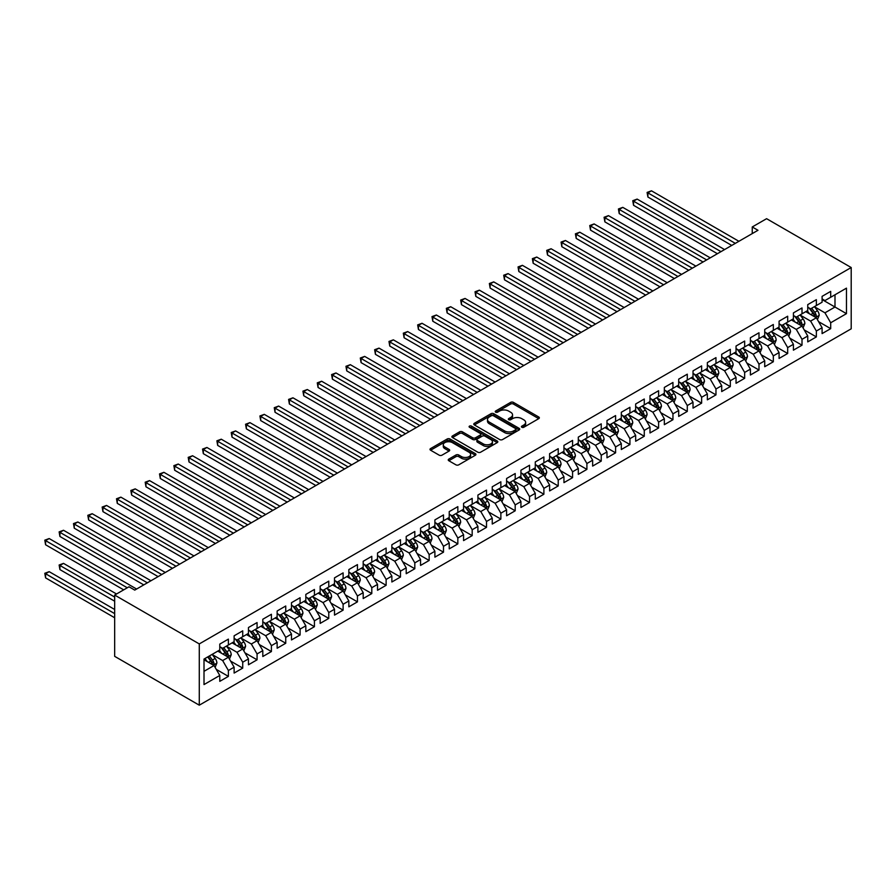 <?xml version="1.0" encoding="UTF-8"?>
<svg xmlns="http://www.w3.org/2000/svg" width="896" height="896" viewBox="0 0 896 896"><rect width="100%" height="100%" fill="white"/><g stroke="black" fill="none" stroke-linecap="round" stroke-linejoin="round"><path stroke-width="1.34" d="M521.842 427.269A1.389 0.806 0 0 0 523.813 427.269L538.765 418.634A1.994 1.154 0 0 0 539.347 417.827A1.994 1.154 0 0 0 538.765 417.01L513.43 402.382A1.994 1.154 0 0 0 510.608 402.382L495.656 411.018A1.389 0.806 0 0 0 495.242 411.589A1.389 0.806 0 0 0 495.656 412.16A1.389 0.806 0 0 0 497.627 412.16L499.565 411.04A6.373 3.674 0 0 1 508.57 411.04L510.686 412.261A6.373 3.674 0 0 1 512.546 414.859A6.373 3.674 0 0 1 510.686 417.458L508.749 418.578A1.389 0.806 0 0 0 508.334 419.149A1.389 0.806 0 0 0 508.749 419.709A1.389 0.806 0 0 0 510.72 419.709L512.658 418.6A6.373 3.674 0 0 1 521.662 418.6L523.768 419.81A6.373 3.674 0 0 1 525.638 422.419A6.373 3.674 0 0 1 523.768 425.018L521.842 426.138A1.389 0.806 0 0 0 521.427 426.698A1.389 0.806 0 0 0 521.842 427.269L521.842 426.138M448.818 459.11A1.994 1.154 0 0 0 448.235 459.917A1.994 1.154 0 0 0 448.818 460.734L455.93 464.834A1.994 1.154 0 0 0 458.741 464.834L475.35 455.246A1.994 1.154 0 0 0 475.933 454.44A1.994 1.154 0 0 0 475.35 453.622L450.016 438.995A1.994 1.154 0 0 0 447.194 438.995L430.584 448.582A1.994 1.154 0 0 0 430.002 449.4A1.994 1.154 0 0 0 430.584 450.206L439.174 455.168A1.994 1.154 0 0 0 441.986 455.168L449.098 451.058A1.994 1.154 0 0 0 449.68 450.251A1.994 1.154 0 0 0 449.098 449.434L444.842 446.981A5.32 3.08 0 0 1 443.285 444.808A5.32 3.08 0 0 1 446.566 441.963A5.32 3.08 0 0 1 452.368 442.635L469.056 452.256A5.32 3.08 0 0 1 470.613 454.44A5.32 3.08 0 0 1 467.32 457.274A5.32 3.08 0 0 1 461.518 456.613L458.741 455A1.994 1.154 0 0 0 455.93 455L448.818 459.11L448.818 460.734M114.666 595.067L199.282 643.922L199.282 705.186L114.666 656.342L114.666 595.067L129.013 586.79L134.747 590.106L757.982 230.283L752.248 226.968L752.248 233.587M752.248 226.968L766.595 218.691L851.2 267.534L199.282 643.922M499.699 439.566A1.994 1.154 0 0 0 502.522 439.566L519.131 429.968A1.994 1.154 0 0 0 519.714 429.162A1.994 1.154 0 0 0 519.131 428.344L493.786 413.717A1.994 1.154 0 0 0 490.974 413.717L474.365 423.304A1.994 1.154 0 0 0 473.782 424.122A1.994 1.154 0 0 0 474.365 424.939L499.699 439.566M470.064 427.571A1.389 0.806 0 0 1 471.475 427.773L497.213 442.624L480.626 452.2A1.994 1.154 0 0 1 477.814 452.2L452.48 437.573L459.581 433.496L459.581 431.838L452.48 435.949A1.994 1.154 0 0 0 451.898 436.755A1.994 1.154 0 0 0 452.48 437.573L452.48 435.949M459.581 433.496A1.994 1.154 0 0 1 462.403 433.496L462.403 431.838A1.994 1.154 0 0 0 459.581 431.838M462.403 431.838L472.674 437.774A1.994 1.154 0 0 0 475.496 437.774L480.211 435.053A1.994 1.154 0 0 0 480.794 434.235A1.994 1.154 0 0 0 480.211 433.429L469.504 427.246A1.389 0.806 0 0 1 469.101 426.686A1.389 0.806 0 0 1 469.963 425.936A1.389 0.806 0 0 1 471.475 426.115L497.235 440.989A1.994 1.154 0 0 1 497.818 441.795A1.994 1.154 0 0 1 497.235 442.613L497.235 440.989M199.282 705.186L851.2 328.81L851.2 267.534M822.091 299.578L834.994 307.026L834.994 294.773L846.462 288.154L830.693 297.259L830.693 291.379L822.091 296.352L822.091 302.232L816.357 305.536L816.357 299.656L807.744 304.629L807.744 310.509L802.01 313.824L802.01 307.944L793.408 312.906L793.408 318.786L787.674 322.101L787.674 316.221L779.072 321.182L779.072 327.062L773.326 330.378L773.326 324.498L764.725 329.47L764.725 335.35L758.99 338.654L758.99 332.774L750.389 337.747L750.389 343.627L744.654 346.931L744.654 341.062L736.042 346.024L736.042 351.904L730.307 355.219L730.307 349.339L721.706 354.301L721.706 360.181L715.971 363.496L715.971 357.616L707.358 362.589L707.358 368.458L701.624 371.773L701.624 365.893L693.022 370.866L693.022 376.746L687.288 380.05L687.288 374.181L678.686 379.142L678.686 385.022L672.952 388.338L672.952 382.458L664.339 387.419L664.339 393.299L658.605 396.614L658.605 390.734L650.003 395.707L650.003 401.576L644.269 404.891L644.269 399.011L635.656 403.984L635.656 409.864L629.922 413.168L629.922 407.299L621.32 412.261L621.32 418.141L615.586 421.456L615.586 415.576L606.984 420.538L606.984 426.418L601.238 429.733L601.238 423.853L592.637 428.826L592.637 434.694L586.902 438.01L586.902 432.13L578.301 437.102L578.301 442.982L572.566 446.286L572.566 440.406L563.954 445.379L563.954 451.259L558.219 454.574L558.219 448.694L549.618 453.656L549.618 459.536L543.883 462.851L543.883 456.971L535.282 461.933L535.282 467.813L529.536 471.128L529.536 465.248L520.934 470.221L520.934 476.101L515.2 479.405L515.2 473.525L506.598 478.498L506.598 484.378L500.864 487.693L500.864 481.813L492.251 486.774L492.251 492.654L486.517 495.97L486.517 490.09L477.915 495.051L477.915 500.931L472.181 504.246L472.181 498.366L463.579 503.339L463.579 509.219L457.834 512.523L457.834 506.643L449.232 511.616L449.232 517.496L443.498 520.8L443.498 514.931L434.896 519.893L434.896 525.773L429.162 529.088L429.162 523.208L420.549 528.17L420.549 534.05L414.814 537.365L414.814 531.485L406.213 536.458L406.213 542.326L400.478 545.642L400.478 539.762L391.866 544.734L391.866 550.614L386.131 553.918L386.131 548.05L377.53 553.011L377.53 558.891L371.795 562.206L371.795 556.326L363.194 561.288L363.194 567.168L357.448 570.483L357.448 564.603L348.846 569.576L348.846 575.445L343.112 578.76L343.112 572.88L334.51 577.853L334.51 583.733L328.776 587.037L328.776 581.157L320.163 586.13L320.163 592.01L314.429 595.325L314.429 589.445L305.827 594.406L305.827 600.286L300.093 603.602L300.093 597.722L291.491 602.694L291.491 608.563L285.746 611.878L285.746 605.998L277.144 610.971L277.144 616.851L271.41 620.155L271.41 614.275L262.808 619.248L262.808 625.128L257.074 628.443L257.074 622.563L248.461 627.525L248.461 633.405L242.726 636.72L242.726 630.84L234.125 635.802L234.125 641.682L228.39 644.997L228.39 639.117L219.789 644.09L219.789 649.97L204.008 659.075L204.008 684.578L219.789 675.461L214.043 665.526L204.008 659.736M846.462 288.154L846.462 313.656L830.693 322.762L824.958 312.827L814.565 306.824M818.574 321.642L830.693 328.642L830.693 322.762M830.693 328.642L822.091 333.603L822.091 327.723L816.357 331.038L810.611 321.104L800.218 315.101M804.238 329.918L816.357 336.918L816.357 331.038M816.357 336.918L807.744 341.891L807.744 336.011L802.01 339.315L796.275 329.381L785.882 323.378M789.891 338.206L802.01 345.195L802.01 339.315M802.01 345.195L793.408 350.168L793.408 344.288L787.674 347.603L781.939 337.669L771.534 331.666M775.555 346.483L787.674 353.483L787.674 347.603M787.674 353.483L779.072 358.445L779.072 352.565L773.326 355.88L767.592 345.946L757.198 339.942M761.208 354.76L773.326 361.76L773.326 355.88M773.326 361.76L764.725 366.722L764.725 360.842L758.99 364.157L753.256 354.222L742.851 348.219M746.872 363.037L758.99 370.037L758.99 364.157M758.99 370.037L750.389 375.01L750.389 369.13L744.654 372.434L738.909 362.499L728.515 356.496M732.536 371.325L744.654 378.314L744.654 372.434M744.654 378.314L736.042 383.286L736.042 377.406L730.307 380.722L724.573 370.776L714.179 364.784M718.189 379.602L730.307 386.59L730.307 380.722M730.307 386.59L721.706 391.563L721.706 385.683L715.971 388.998L710.237 379.064L699.832 373.061M703.853 387.878L715.971 394.878L715.971 388.998M715.971 394.878L707.358 399.84L707.358 393.96L701.624 397.275L695.89 387.341L685.496 381.338M689.506 396.155L701.624 403.155L701.624 397.275M701.624 403.155L693.022 408.117L693.022 402.248L687.288 405.552L681.554 395.618L671.149 389.614M675.17 404.443L687.288 411.432L687.288 405.552M687.288 411.432L678.686 416.405L678.686 410.525L672.952 413.84L667.206 403.894L656.813 397.891M660.834 412.72L672.952 419.709L672.952 413.84M672.952 419.709L664.339 424.682L664.339 418.802L658.605 422.117L652.87 412.182L642.477 406.179M646.486 420.997L658.605 427.997L658.605 422.117M658.605 427.997L650.003 432.958L650.003 427.078L644.269 430.394L638.534 420.459L628.13 414.456M632.15 429.274L644.269 436.274L644.269 430.394M644.269 436.274L635.656 441.235L635.656 435.366L629.922 438.67L624.187 428.736L613.794 422.733M617.803 437.55L629.922 444.55L629.922 438.67M629.922 444.55L621.32 449.523L621.32 443.643L615.586 446.947L609.851 437.013L599.446 431.01M603.467 445.838L615.586 452.827L615.586 446.947M615.586 452.827L606.984 457.8L606.984 451.92L601.238 455.235L595.504 445.301L585.11 439.298M589.131 454.115L601.238 461.115L601.238 455.235M601.238 461.115L592.637 466.077L592.637 460.197L586.902 463.512L581.168 453.578L570.774 447.574M574.784 462.392L586.902 469.392L586.902 463.512M586.902 469.392L578.301 474.354L578.301 468.485L572.566 471.789L566.821 461.854L556.427 455.851M560.448 470.669L572.566 477.669L572.566 471.789M572.566 477.669L563.954 482.642L563.954 476.762L558.219 480.066L552.485 470.131L542.091 464.128M546.101 478.957L558.219 485.946L558.219 480.066M558.219 485.946L549.618 490.918L549.618 485.038L543.883 488.354L538.149 478.419L527.744 472.416M531.765 487.234L543.883 494.234L543.883 488.354M543.883 494.234L535.282 499.195L535.282 493.315L529.536 496.63L523.802 486.696L513.408 480.693M517.418 495.51L529.536 502.51L529.536 496.63M529.536 502.51L520.934 507.472L520.934 501.592L515.2 504.907L509.466 494.973L499.072 488.97M503.082 503.787L515.2 510.787L515.2 504.907M515.2 510.787L506.598 515.76L506.598 509.88L500.864 513.184L495.118 503.25L484.725 497.246M488.746 512.075L500.864 519.064L500.864 513.184M500.864 519.064L492.251 524.037L492.251 518.157L486.517 521.472L480.782 511.538L470.389 505.534M474.398 520.352L486.517 527.352L486.517 521.472M486.517 527.352L477.915 532.314L477.915 526.434L472.181 529.749L466.446 519.814L456.042 513.811M460.062 528.629L472.181 535.629L472.181 529.749M472.181 535.629L463.579 540.59L463.579 534.71L457.834 538.026L452.099 528.091L441.706 522.088M445.715 536.906L457.834 543.906L457.834 538.026M457.834 543.906L449.232 548.878L449.232 542.998L443.498 546.302L437.763 536.368L427.358 530.365M431.379 545.194L443.498 552.182L443.498 546.302M443.498 552.182L434.896 557.155L434.896 551.275L429.162 554.59L423.416 544.645L413.022 538.653M417.043 553.47L429.162 560.459L429.162 554.59M429.162 560.459L420.549 565.432L420.549 559.552L414.814 562.867L409.08 552.933L398.686 546.93M402.696 561.747L414.814 568.747L414.814 562.867M414.814 568.747L406.213 573.709L406.213 567.829L400.478 571.144L394.744 561.21L384.339 555.206M388.36 570.024L400.478 577.024L400.478 571.144M400.478 577.024L391.866 581.986L391.866 576.117L386.131 579.421L380.397 569.486L370.003 563.483M374.013 578.312L386.131 585.301L386.131 579.421M386.131 585.301L377.53 590.274L377.53 584.394L371.795 587.709L366.061 577.763L355.656 571.76M359.677 586.589L371.795 593.578L371.795 587.709M371.795 593.578L363.194 598.55L363.194 592.67L357.448 595.986L351.714 586.051L341.32 580.048M345.341 594.866L357.448 601.866L357.448 595.986M357.448 601.866L348.846 606.827L348.846 600.947L343.112 604.262L337.378 594.328L326.984 588.325M330.994 603.142L343.112 610.142L343.112 604.262M343.112 610.142L334.51 615.104L334.51 609.235L328.776 612.539L323.042 602.605L312.637 596.602M316.658 611.419L328.776 618.419L328.776 612.539M328.776 618.419L320.163 623.392L320.163 617.512L314.429 620.816L308.694 610.882L298.301 604.878M302.31 619.707L314.429 626.696L314.429 620.816M314.429 626.696L305.827 631.669L305.827 625.789L300.093 629.104L294.358 619.17L283.954 613.166M287.974 627.984L300.093 634.984L300.093 629.104M300.093 634.984L291.491 639.946L291.491 634.066L285.746 637.381L280.011 627.446L269.618 621.443M273.638 636.261L285.746 643.261L285.746 637.381M285.746 643.261L277.144 648.222L277.144 642.354L271.41 645.658L265.675 635.723L255.282 629.72M259.291 644.538L271.41 651.538L271.41 645.658M271.41 651.538L262.808 656.51L262.808 650.63L257.074 653.934L251.328 644L240.934 637.997M244.955 652.826L257.074 659.814L257.074 653.934M257.074 659.814L248.461 664.787L248.461 658.907L242.726 662.222L236.992 652.288L226.598 646.285M230.608 661.102L242.726 668.102L242.726 662.222M242.726 668.102L234.125 673.064L234.125 667.184L228.39 670.499L222.656 660.565L212.251 654.562M216.272 669.379L228.39 676.379L228.39 670.499M228.39 676.379L219.789 681.341L219.789 675.461M219.789 646.654L222.656 648.312L228.39 644.997M204.008 671.328L214.043 665.526M234.125 638.378L236.992 640.024L242.726 636.72M222.656 660.565L228.39 657.25L217.773 651.123M234.125 667.184L228.39 657.25M248.461 630.09L251.328 631.747L257.074 628.443M236.992 652.288L242.726 648.973L232.12 642.846M248.461 658.907L242.726 648.973M262.808 621.813L265.675 623.47L271.41 620.155M251.328 644L257.074 640.696L246.456 634.57M262.808 650.63L257.074 640.696M277.144 613.536L280.011 615.194L285.746 611.878M265.675 635.723L271.41 632.408L260.803 626.282M277.144 642.354L271.41 632.408M291.491 605.259L294.358 606.917L300.093 603.602M280.011 627.446L285.746 624.131L275.139 618.005M291.491 634.066L285.746 624.131M305.827 596.971L308.694 598.629L314.429 595.325M294.358 619.17L300.093 615.854L289.475 609.728M305.827 625.789L300.093 615.854M320.163 588.694L323.042 590.352L328.776 587.037M308.694 610.882L314.429 607.578L303.822 601.451M320.163 617.512L314.429 607.578M334.51 580.418L337.378 582.075L343.112 578.76M323.042 602.605L328.776 599.29L318.158 593.163M334.51 609.235L328.776 599.29M348.846 572.141L351.714 573.798L357.448 570.483M337.378 594.328L343.112 591.013L332.506 584.886M348.846 600.947L343.112 591.013M363.194 563.864L366.061 565.51L371.795 562.206M351.714 586.051L357.448 582.736L346.842 576.61M363.194 592.67L357.448 582.736M377.53 555.576L380.397 557.234L386.131 553.918M366.061 577.763L371.795 574.459L361.178 568.333M377.53 584.394L371.795 574.459M391.866 547.299L394.744 548.957L400.478 545.642M380.397 569.486L386.131 566.182L375.525 560.045M391.866 576.117L386.131 566.182M406.213 539.022L409.08 540.68L414.814 537.365M394.744 561.21L400.478 557.894L389.861 551.768M406.213 567.829L400.478 557.894M420.549 530.746L423.416 532.392L429.162 529.088M409.08 552.933L414.814 549.618L404.208 543.491M420.549 559.552L414.814 549.618M434.896 522.458L437.763 524.115L443.498 520.8M423.416 544.645L429.162 541.341L418.544 535.214M434.896 551.275L429.162 541.341M449.232 514.181L452.099 515.838L457.834 512.523M437.763 536.368L443.498 533.064L432.88 526.938M449.232 542.998L443.498 533.064M463.579 505.904L466.446 507.562L472.181 504.246M452.099 528.091L457.834 524.776L447.227 518.65M463.579 534.71L457.834 524.776M477.915 497.627L480.782 499.274L486.517 495.97M466.446 519.814L472.181 516.499L461.563 510.373M477.915 526.434L472.181 516.499M492.251 489.339L495.118 490.997L500.864 487.693M480.782 511.538L486.517 508.222L475.91 502.096M492.251 518.157L486.517 508.222M506.598 481.062L509.466 482.72L515.2 479.405M495.118 503.25L500.864 499.946L490.246 493.819M506.598 509.88L500.864 499.946M520.934 472.786L523.802 474.443L529.536 471.128M509.466 494.973L515.2 491.658L504.582 485.531M520.934 501.592L515.2 491.658M535.282 464.509L538.149 466.166L543.883 462.851M523.802 486.696L529.536 483.381L518.93 477.254M535.282 493.315L529.536 483.381M549.618 456.221L552.485 457.878L558.219 454.574M538.149 478.419L543.883 475.104L533.266 468.978M549.618 485.038L543.883 475.104M563.954 447.944L566.821 449.602L572.566 446.286M552.485 470.131L558.219 466.827L547.613 460.701M563.954 476.762L558.219 466.827M578.301 439.667L581.168 441.325L586.902 438.01M566.821 461.854L572.566 458.539L561.949 452.413M578.301 468.485L572.566 458.539M592.637 431.39L595.504 433.048L601.238 429.733M581.168 453.578L586.902 450.262L576.296 444.136M592.637 460.197L586.902 450.262M606.984 423.102L609.851 424.76L615.586 421.456M595.504 445.301L601.238 441.986L590.632 435.859M606.984 451.92L601.238 441.986M621.32 414.826L624.187 416.483L629.922 413.168M609.851 437.013L615.586 433.709L604.968 427.582M621.32 443.643L615.586 433.709M635.656 406.549L638.534 408.206L644.269 404.891M624.187 428.736L629.922 425.421L619.315 419.294M635.656 435.366L629.922 425.421M650.003 398.272L652.87 399.93L658.605 396.614M638.534 420.459L644.269 417.144L633.651 411.018M650.003 427.078L644.269 417.144M664.339 389.995L667.206 391.642L672.952 388.338M652.87 412.182L658.605 408.867L647.998 402.741M664.339 418.802L658.605 408.867M678.686 381.707L681.554 383.365L687.288 380.05M667.206 403.894L672.952 400.59L662.334 394.464M678.686 410.525L672.952 400.59M693.022 373.43L695.89 375.088L701.624 371.773M681.554 395.618L687.288 392.314L676.67 386.176M693.022 402.248L687.288 392.314M707.358 365.154L710.237 366.811L715.971 363.496M695.89 387.341L701.624 384.026L691.018 377.899M707.358 393.96L701.624 384.026M721.706 356.877L724.573 358.523L730.307 355.219M710.237 379.064L715.971 375.749L705.354 369.622M721.706 385.683L715.971 375.749M736.042 348.589L738.909 350.246L744.654 346.931M724.573 370.776L730.307 367.472L719.701 361.346M736.042 377.406L730.307 367.472M750.389 340.312L753.256 341.97L758.99 338.654M738.909 362.499L744.654 359.195L734.037 353.069M750.389 369.13L744.654 359.195M764.725 332.035L767.592 333.693L773.326 330.378M753.256 354.222L758.99 350.907L748.373 344.781M764.725 360.842L758.99 350.907M779.072 323.758L781.939 325.405L787.674 322.101M767.592 345.946L773.326 342.63L762.72 336.504M779.072 352.565L773.326 342.63M793.408 315.47L796.275 317.128L802.01 313.824M781.939 337.669L787.674 334.354L777.056 328.227M793.408 344.288L787.674 334.354M807.744 307.194L810.611 308.851L816.357 305.536M796.275 329.381L802.01 326.077L791.403 319.95M807.744 336.011L802.01 326.077M822.091 298.917L824.958 300.574L830.693 297.259M810.611 321.104L816.357 317.789L805.739 311.662M822.091 327.723L816.357 317.789M824.958 312.827L834.994 307.026L846.462 313.656M522.39 427.47L523.768 426.675A6.373 3.674 0 0 0 525.638 424.066L525.638 422.419M512.546 414.859L512.546 416.517A6.373 3.674 0 0 1 510.686 419.115L509.298 419.91M538.742 418.656L513.43 404.04A1.994 1.154 0 0 0 510.608 404.04L496.216 412.35M519.131 428.344L519.131 429.968L493.786 415.374A1.994 1.154 0 0 0 490.974 415.374L474.387 424.95L474.365 423.304M515.603 429.733A1.389 0.806 0 0 0 516.018 429.162A1.389 0.806 0 0 0 515.603 428.59L493.371 415.755A1.389 0.806 0 0 0 491.4 415.755L489.362 416.931A6.373 3.674 0 0 0 487.491 419.53A6.373 3.674 0 0 0 489.362 422.128L504.56 430.909A6.373 3.674 0 0 0 513.565 430.909L515.603 429.733L515.603 431.39A1.389 0.806 0 0 0 516.018 430.819L516.018 429.162M487.491 419.53L487.491 421.187A6.373 3.674 0 0 0 489.362 423.786L489.362 422.128M515.603 431.39L513.565 432.566A6.373 3.674 0 0 1 504.56 432.566L489.362 423.786M462.403 433.496L472.674 439.432A1.994 1.154 0 0 0 475.496 439.432L480.211 436.71A1.994 1.154 0 0 0 480.794 435.893L480.794 434.235M483.336 443.934A5.32 3.08 0 0 0 489.138 444.595A5.32 3.08 0 0 0 492.43 441.762A5.32 3.08 0 0 0 490.874 439.589L484.994 436.195A1.994 1.154 0 0 0 482.182 436.195L477.467 438.917A1.994 1.154 0 0 0 476.874 439.723A1.994 1.154 0 0 0 477.467 440.541L483.336 443.934L483.336 445.592A5.32 3.08 0 0 0 489.138 446.253A5.32 3.08 0 0 0 492.43 443.408L492.43 441.762M476.874 439.723L476.874 441.381A1.994 1.154 0 0 0 477.467 442.198L477.467 440.541M483.336 445.592L477.467 442.198M470.613 454.44L470.613 456.086A5.32 3.08 0 0 1 467.32 458.931A5.32 3.08 0 0 1 461.518 458.27L458.741 456.658A1.994 1.154 0 0 0 455.93 456.658L448.84 460.746M443.285 444.808L443.285 446.466A5.32 3.08 0 0 0 444.842 448.638L444.842 446.981M449.075 451.08L444.842 448.638M475.328 455.258L450.016 440.653A1.994 1.154 0 0 0 447.194 440.653L430.618 450.229M817.41 319.626L819.19 315.291A5.376 3.102 -120 0 0 817.477 310.71L814.43 306.645M809.57 313.88L807.262 310.789M647.898 230.138L703.058 261.99L619.214 213.584L619.214 209.44L622.798 207.368L710.237 257.846M809.021 307.933L813.03 313.286A5.376 3.102 60 0 1 814.565 316.512C815.371 317.598 815.954 317.262 816.29 315.526A5.376 3.102 -120 0 0 814.755 312.29L811.709 308.224M809.962 308.47L813.725 313.499A2.733 1.579 60 0 1 814.229 314.328L816.29 315.526M735.325 243.365L647.898 192.875L651.482 190.814L738.909 241.293M731.741 245.426L647.898 197.019L647.898 192.875L647.102 192.427L651.482 190.814M647.898 197.019L647.102 192.427M803.074 327.914L804.854 323.568A5.376 3.102 -120 0 0 803.141 318.998L800.094 314.933M795.234 322.157L792.915 319.066M633.55 238.414L688.722 270.267L604.867 221.861L604.867 217.717L608.462 215.645L695.89 266.123M794.685 316.21L798.694 321.563A5.376 3.102 60 0 1 800.229 324.8C801.035 325.875 801.606 325.539 801.954 323.803A5.376 3.102 -120 0 0 800.408 320.566L797.362 316.501M795.626 316.758L799.389 321.776A2.733 1.579 60 0 1 799.882 322.605L801.954 323.803M788.738 336.19L790.507 331.856A5.376 3.102 -120 0 0 788.794 327.275L785.747 323.21M780.898 330.434L778.579 327.342M619.214 246.702L674.374 278.544M780.338 324.486L784.347 329.84A5.376 3.102 60 0 1 785.893 333.077C786.699 334.152 787.27 333.827 787.606 332.08A5.376 3.102 -120 0 0 786.072 328.843L783.026 324.778M781.29 325.035L785.053 330.053A2.733 1.579 60 0 1 785.546 330.893L787.606 332.08M720.989 251.642L633.55 201.163L637.134 199.091L724.573 249.57M717.405 253.714L633.55 205.296L633.55 201.163L632.766 200.704L637.134 199.091M633.55 205.296L632.766 200.704M706.642 259.918L618.419 208.981L622.798 207.368M619.214 213.584L618.419 208.981M774.39 344.467L776.171 340.133A5.376 3.102 -120 0 0 774.458 335.552L771.411 331.486M766.55 338.722L764.243 335.63M604.867 254.979L660.038 286.832L576.195 238.414L576.195 234.282L579.779 232.21L667.206 282.688M766.002 332.763L770.011 338.117A5.376 3.102 60 0 1 771.546 341.354C772.352 342.429 772.923 342.104 773.27 340.357A5.376 3.102 -120 0 0 771.725 337.131L768.678 333.066M766.942 333.312L770.706 338.341A2.733 1.579 60 0 1 771.21 339.17L773.27 340.357M760.054 352.744L761.824 348.41A5.376 3.102 -120 0 0 760.11 343.829L757.064 339.763M752.214 346.998L749.896 343.907M590.531 263.256L645.702 295.109L561.848 246.702L561.848 242.558L565.432 240.486L652.87 290.965M751.654 341.051L755.664 346.405A5.376 3.102 60 0 1 757.21 349.63C758.016 350.717 758.587 350.381 758.923 348.645A5.376 3.102 -120 0 0 757.389 345.408L754.342 341.342M752.606 341.589L756.37 346.618A2.733 1.579 60 0 1 756.862 347.446L758.923 348.645M692.306 268.195L604.083 217.269L608.462 215.645M604.867 221.861L604.083 217.269M677.97 276.483L590.531 225.994L594.115 223.933L681.554 274.411M674.386 278.544L590.531 230.138L590.531 225.994L589.747 225.546L594.115 223.933M590.531 230.138L589.747 225.546M745.707 361.032L747.488 356.686A5.376 3.102 -120 0 0 745.774 352.117L742.728 348.051M737.867 355.275L735.56 352.184M576.195 271.533L631.355 303.386L547.512 254.979L547.512 250.835L551.096 248.763L638.534 299.242M737.318 349.328L741.328 354.682A5.376 3.102 60 0 1 742.862 357.907C743.669 358.994 744.251 358.658 744.587 356.922A5.376 3.102 -120 0 0 743.053 353.685L740.006 349.619M738.259 349.877L742.022 354.894A2.733 1.579 60 0 1 742.526 355.723L744.587 356.922M663.622 284.76L575.4 233.822L579.779 232.21M576.195 238.414L575.4 233.822M731.371 369.309L733.152 364.974A5.376 3.102 -120 0 0 731.427 360.394L728.381 356.328M723.531 363.552L721.213 360.461M561.848 279.821L617.019 311.662L533.165 263.256L533.165 259.112L536.749 257.051L624.187 307.53M722.982 357.605L726.992 362.958A5.376 3.102 60 0 1 728.526 366.195C729.333 367.27 729.904 366.946 730.251 365.198A5.376 3.102 -120 0 0 728.706 361.962L725.659 357.896M723.923 358.154L727.686 363.171A2.733 1.579 60 0 1 728.179 364.011L730.251 365.198M649.286 293.037L561.064 242.099L565.432 240.486M561.848 246.702L561.064 242.099M717.024 377.586L718.805 373.251A5.376 3.102 -120 0 0 717.091 368.67L714.045 364.605M709.195 371.84L706.877 368.749M547.512 288.098L602.672 319.95L518.829 271.533L518.829 267.4L522.413 265.328L609.851 315.806M708.635 365.882L712.645 371.235A5.376 3.102 60 0 1 714.179 374.472C714.997 375.547 715.568 375.222 715.904 373.475A5.376 3.102 -120 0 0 714.37 370.25L711.323 366.184M709.587 366.43L713.339 371.459A2.733 1.579 60 0 1 713.843 372.288L715.904 373.475M634.939 301.314L546.717 250.376L551.096 248.763M547.512 254.979L546.717 250.376M702.688 385.862L704.469 381.528A5.376 3.102 -120 0 0 702.755 376.947L699.709 372.882M694.848 380.117L692.53 377.026M533.165 296.374L588.336 328.227L504.493 279.81L504.493 275.677L508.077 273.605L595.504 324.083M694.299 374.17L698.309 379.523A5.376 3.102 60 0 1 699.843 382.749C700.65 383.835 701.221 383.499 701.568 381.752A5.376 3.102 -120 0 0 700.022 378.526L696.976 374.461M695.24 374.707L699.003 379.736A2.733 1.579 60 0 1 699.496 380.565L701.568 381.752M620.603 309.59L532.381 258.664L536.749 257.051M533.165 263.256L532.381 258.664M688.352 394.15L690.122 389.805A5.376 3.102 -120 0 0 688.408 385.235L685.362 381.17M680.512 388.394L678.194 385.302M518.829 304.651L574 336.504L490.146 288.098L490.146 283.954L493.73 281.882L581.168 332.36M679.952 382.446L683.962 387.8A5.376 3.102 60 0 1 685.507 391.026C686.314 392.112 686.885 391.776 687.221 390.04A5.376 3.102 -120 0 0 685.686 386.803L682.64 382.738M680.904 382.995L684.667 388.013A2.733 1.579 60 0 1 685.16 388.842L687.221 390.04M606.267 317.878L518.045 266.941L522.413 265.328M518.829 271.533L518.045 266.941M674.005 402.427L675.786 398.082A5.376 3.102 -120 0 0 674.072 393.512L671.026 389.446M666.165 396.67L663.858 393.579M504.493 312.928L559.653 344.781L475.81 296.374L475.81 292.23L479.394 290.17L566.821 340.648M665.616 390.723L669.626 396.077A5.376 3.102 60 0 1 671.16 399.314C671.966 400.389 672.549 400.064 672.885 398.317A5.376 3.102 -120 0 0 671.35 395.08L668.304 391.014M666.557 391.272L670.32 396.29A2.733 1.579 60 0 1 670.824 397.13L672.885 398.317M591.92 326.155L503.698 275.218L508.077 273.605M504.493 279.81L503.698 275.218M659.669 410.704L661.45 406.37A5.376 3.102 -120 0 0 659.725 401.789L656.678 397.723M651.829 404.958L649.51 401.867M490.146 321.216L545.317 353.069L461.462 304.651L461.462 300.518L465.046 298.446L552.485 348.925M651.269 399L655.29 404.354A5.376 3.102 60 0 1 656.824 407.59C657.63 408.666 658.202 408.341 658.549 406.594A5.376 3.102 -120 0 0 657.003 403.368L653.957 399.291M652.221 399.549L655.984 404.578A2.733 1.579 60 0 1 656.477 405.406L658.549 406.594M577.584 334.432L489.362 283.494L493.73 281.882M490.146 288.098L489.362 283.494M645.322 418.981L647.102 414.646A5.376 3.102 -120 0 0 645.389 410.066L642.342 406M637.493 413.235L635.174 410.144M475.81 329.493L530.97 361.346L447.126 312.928L447.126 308.795L450.71 306.723L538.149 357.202M636.933 407.288L640.942 412.642A5.376 3.102 60 0 1 642.477 415.867C643.294 416.954 643.866 416.618 644.202 414.87A5.376 3.102 -120 0 0 642.667 411.645L639.621 407.579M637.874 407.826L641.637 412.854A2.733 1.579 60 0 1 642.141 413.683L644.202 414.87M563.237 342.709L475.014 291.782L479.394 290.17M475.81 296.374L475.014 291.782M630.986 427.269L632.766 422.923A5.376 3.102 -120 0 0 631.053 418.354L628.006 414.277M623.146 421.512L620.827 418.421M461.462 337.77L516.634 369.622L432.779 321.216L432.779 317.072L436.374 315L523.802 365.478M622.597 415.565L626.606 420.918A5.376 3.102 60 0 1 628.141 424.144C628.947 425.23 629.518 424.894 629.866 423.158A5.376 3.102 -120 0 0 628.32 419.922L625.274 415.856M623.538 416.114L627.301 421.131A2.733 1.579 60 0 1 627.794 421.96L629.866 423.158M548.901 350.997L460.678 300.059L465.046 298.446M461.462 304.651L460.678 300.059M616.65 435.546L618.419 431.2A5.376 3.102 -120 0 0 616.706 426.63L613.659 422.565M608.81 429.789L606.491 426.698M447.126 346.046L502.298 377.899L418.443 329.493L418.443 325.349L422.027 323.277L509.466 373.766M608.25 423.842L612.259 429.195A5.376 3.102 60 0 1 613.805 432.432C614.611 433.507 615.182 433.182 615.518 431.435A5.376 3.102 -120 0 0 613.984 428.198L610.938 424.133M609.202 424.39L612.965 429.408A2.733 1.579 60 0 1 613.458 430.248L615.518 431.435M534.565 359.274L446.331 308.336L450.71 306.723M447.126 312.928L446.331 308.336M602.302 443.822L604.083 439.488A5.376 3.102 -120 0 0 602.37 434.907L599.323 430.842M594.462 438.077L592.155 434.986M432.779 354.334L487.95 386.176L404.107 337.77L404.107 333.637L407.691 331.565L495.118 382.043M593.914 432.118L597.923 437.472A5.376 3.102 60 0 1 599.458 440.709C600.264 441.784 600.846 441.459 601.182 439.712A5.376 3.102 -120 0 0 599.648 436.486L596.602 432.41M594.854 432.667L598.618 437.696A2.733 1.579 60 0 1 599.122 438.525L601.182 439.712M520.218 367.55L431.995 316.613L436.374 315M432.779 321.216L431.995 316.613M587.966 452.099L589.747 447.765A5.376 3.102 -120 0 0 588.022 443.184L584.976 439.118M580.126 446.354L577.808 443.262M418.443 362.611L473.614 394.464L389.76 346.046L389.76 341.914L393.344 339.842L480.782 390.32M579.566 440.406L583.576 445.749A5.376 3.102 60 0 1 585.122 448.986C585.928 450.072 586.499 449.736 586.835 447.989A5.376 3.102 -120 0 0 585.301 444.763L582.254 440.698M580.518 440.944L584.282 445.973A2.733 1.579 60 0 1 584.774 446.802L586.835 447.989M505.882 375.827L417.659 324.901L422.027 323.277M418.443 329.493L417.659 324.901M573.619 460.387L575.4 456.042A5.376 3.102 -120 0 0 573.686 451.472L570.64 447.395M565.79 454.63L563.472 451.539M404.107 370.888L459.267 402.741L375.424 354.334L375.424 350.19L379.008 348.118L466.446 398.597M565.23 448.683L569.24 454.037A5.376 3.102 60 0 1 570.774 457.262C571.592 458.349 572.163 458.013 572.499 456.277A5.376 3.102 -120 0 0 570.965 453.04L567.918 448.974M566.171 449.232L569.934 454.25A2.733 1.579 60 0 1 570.438 455.078L572.499 456.277M491.534 384.115L403.312 333.178L407.691 331.565M404.107 337.77L403.312 333.178M559.283 468.664L561.064 464.318A5.376 3.102 -120 0 0 559.35 459.749L556.304 455.683M551.443 462.907L549.125 459.816M389.76 379.165L444.931 411.018L361.077 362.611L361.077 358.467L364.672 356.395L452.099 406.885M550.894 456.96L554.904 462.314A5.376 3.102 60 0 1 556.438 465.55C557.245 466.626 557.816 466.29 558.163 464.554A5.376 3.102 -120 0 0 556.618 461.317L553.571 457.251M551.835 457.509L555.598 462.526A2.733 1.579 60 0 1 556.091 463.355L558.163 464.554M477.198 392.392L388.976 341.454L393.344 339.842M389.76 346.046L388.976 341.454M544.947 476.941L546.717 472.606A5.376 3.102 -120 0 0 545.003 468.026L541.957 463.96M537.107 471.195L534.789 468.104M375.424 387.453L430.595 419.294L346.741 370.888L346.741 366.744L350.325 364.683L437.763 415.162M536.547 465.237L540.557 470.59A5.376 3.102 60 0 1 542.102 473.827C542.909 474.902 543.48 474.578 543.816 472.83A5.376 3.102 -120 0 0 542.282 469.594L539.235 465.528M537.499 465.786L541.262 470.803A2.733 1.579 60 0 1 541.755 471.643L543.816 472.83M462.851 400.669L374.629 349.731L379.008 348.118M375.424 354.334L374.629 349.731M530.6 485.218L532.381 480.883A5.376 3.102 -120 0 0 530.667 476.302L527.621 472.237M522.76 479.472L520.453 476.381M361.077 395.73L416.248 427.582L332.405 379.165L332.405 375.032L335.989 372.96L423.416 423.438M522.211 473.525L526.221 478.867A5.376 3.102 60 0 1 527.755 482.104C528.562 483.19 529.144 482.854 529.48 481.107A5.376 3.102 -120 0 0 527.934 477.882L524.888 473.816M523.152 474.062L526.915 479.091A2.733 1.579 60 0 1 527.419 479.92L529.48 481.107M448.515 408.946L360.293 358.019L364.672 356.395M361.077 362.611L360.293 358.019M516.264 493.494L518.034 489.16A5.376 3.102 -120 0 0 516.32 484.579L513.274 480.514M508.424 487.749L506.106 484.658M346.741 404.006L401.912 435.859L318.058 387.453L318.058 383.309L321.642 381.237L409.08 431.715M507.864 481.802L511.874 487.155A5.376 3.102 60 0 1 513.419 490.381C514.226 491.467 514.797 491.131 515.133 489.395A5.376 3.102 -120 0 0 513.598 486.158L510.552 482.093M508.816 482.339L512.579 487.368A2.733 1.579 60 0 1 513.072 488.197L515.133 489.395M434.179 417.234L345.957 366.296L350.325 364.683M346.741 370.888L345.957 366.296M501.917 501.782L503.698 497.437A5.376 3.102 -120 0 0 501.984 492.867L498.938 488.802M494.077 496.026L491.77 492.934M332.405 412.283L387.565 444.136L303.722 395.73L303.722 391.586L307.306 389.514L394.744 439.992M493.528 490.078L497.538 495.432A5.376 3.102 60 0 1 499.072 498.669C499.878 499.744 500.461 499.408 500.797 497.672A5.376 3.102 -120 0 0 499.262 494.435L496.216 490.37M494.469 490.627L498.232 495.645A2.733 1.579 60 0 1 498.736 496.474L500.797 497.672M419.832 425.51L331.61 374.573L335.989 372.96M332.405 379.165L331.61 374.573M487.581 510.059L489.362 505.725A5.376 3.102 -120 0 0 487.648 501.144L484.602 497.078M479.741 504.302L477.422 501.211M318.058 420.571L373.229 452.413L289.374 404.006L289.374 399.862L292.958 397.802L380.397 448.28M479.192 498.355L483.202 503.709A5.376 3.102 60 0 1 484.736 506.946C485.542 508.021 486.114 507.696 486.461 505.949A5.376 3.102 -120 0 0 484.915 502.712L481.869 498.646M480.133 498.904L483.896 503.922A2.733 1.579 60 0 1 484.389 504.762L486.461 505.949M473.245 518.336L475.014 514.002A5.376 3.102 -120 0 0 473.301 509.421L470.254 505.355M465.405 512.59L463.086 509.499M303.722 428.848L358.882 460.701L275.038 412.283L275.038 408.15L278.622 406.078L366.061 456.557M464.845 506.632L468.854 511.986A5.376 3.102 60 0 1 470.4 515.222C471.206 516.298 471.778 515.973 472.114 514.226A5.376 3.102 -120 0 0 470.579 511L467.533 506.934M465.797 507.181L469.56 512.21A2.733 1.579 60 0 1 470.053 513.038L472.114 514.226M458.898 526.613L460.678 522.278A5.376 3.102 -120 0 0 458.965 517.698L455.918 513.632M451.058 520.867L448.739 517.776M289.374 437.125L344.546 468.978L260.702 420.571L260.702 416.427L264.286 414.355L351.714 464.834M450.509 514.92L454.518 520.274A5.376 3.102 60 0 1 456.053 523.499C456.859 524.586 457.43 524.25 457.778 522.514A5.376 3.102 -120 0 0 456.232 519.277L453.186 515.211M451.45 515.458L455.213 520.486A2.733 1.579 60 0 1 455.717 521.315L457.778 522.514M444.562 534.901L446.331 530.555A5.376 3.102 -120 0 0 444.618 525.986L441.571 521.92M436.722 529.144L434.403 526.053M275.038 445.402L330.21 477.254L246.355 428.848L246.355 424.704L249.939 422.632L337.378 473.11M436.162 523.197L440.171 528.55A5.376 3.102 60 0 1 441.717 531.776C442.523 532.862 443.094 532.526 443.43 530.79A5.376 3.102 -120 0 0 441.896 527.554L438.85 523.488M437.114 523.746L440.877 528.763A2.733 1.579 60 0 1 441.37 529.592L443.43 530.79M430.214 543.178L431.995 538.843A5.376 3.102 -120 0 0 430.282 534.262L427.235 530.197M422.374 537.421L420.067 534.33M260.702 453.69L315.862 485.531L232.019 437.125L232.019 432.981L235.603 430.92L323.03 481.398M421.826 531.474L425.835 536.827A5.376 3.102 60 0 1 427.37 540.064C428.176 541.139 428.758 540.814 429.094 539.067A5.376 3.102 -120 0 0 427.56 535.83L424.514 531.765M422.766 532.022L426.53 537.04A2.733 1.579 60 0 1 427.034 537.88L429.094 539.067M415.878 551.454L417.659 547.12A5.376 3.102 -120 0 0 415.934 542.539L412.888 538.474M408.038 545.709L405.72 542.618M246.355 461.966L301.526 493.819L217.672 445.402L217.672 441.269L221.256 439.197L308.694 489.675M407.49 539.75L411.499 545.104A5.376 3.102 60 0 1 413.034 548.341C413.84 549.416 414.411 549.091 414.758 547.344A5.376 3.102 -120 0 0 413.213 544.118L410.166 540.053M408.43 540.299L412.194 545.328A2.733 1.579 60 0 1 412.686 546.157L414.758 547.344M401.531 559.731L403.312 555.397A5.376 3.102 -120 0 0 401.598 550.816L398.552 546.75M393.702 553.986L391.384 550.894M232.019 470.243L287.179 502.096L203.336 453.678L203.336 449.546L206.92 447.474L294.358 497.952M393.142 548.038L397.152 553.392A5.376 3.102 60 0 1 398.686 556.618C399.504 557.704 400.075 557.368 400.411 555.621A5.376 3.102 -120 0 0 398.877 552.395L395.83 548.33M394.094 548.576L397.846 553.605A2.733 1.579 60 0 1 398.35 554.434L400.411 555.621M405.496 433.787L317.274 382.85L321.642 381.237M318.058 387.453L317.274 382.85M391.149 442.064L302.926 391.138L307.306 389.514M303.722 395.73L302.926 391.138M376.813 450.352L288.59 399.414L292.958 397.802M289.374 404.006L288.59 399.414M362.477 458.629L274.254 407.691L278.622 406.078M275.038 412.283L274.254 407.691M348.13 466.906L259.907 415.968L264.286 414.355M260.702 420.571L259.907 415.968M333.794 475.182L245.571 424.245L249.939 422.632M246.355 428.848L245.571 424.245M319.446 483.459L231.224 432.533L235.603 430.92M232.019 437.125L231.224 432.533M387.195 568.019L388.976 563.674A5.376 3.102 -120 0 0 387.262 559.104L384.216 555.038M379.355 562.262L377.037 559.171M217.672 478.52L272.843 510.373L189 461.966L189 457.822L192.584 455.75L280.011 506.229M378.806 556.315L382.816 561.669A5.376 3.102 60 0 1 384.35 564.894C385.157 565.981 385.728 565.645 386.075 563.909A5.376 3.102 -120 0 0 384.53 560.672L381.483 556.606M379.747 556.864L383.51 561.882A2.733 1.579 60 0 1 384.003 562.71L386.075 563.909M305.11 491.747L216.888 440.81L221.256 439.197M217.672 445.402L216.888 440.81M372.859 576.296L374.629 571.95A5.376 3.102 -120 0 0 372.915 567.381L369.869 563.315M365.019 570.539L362.701 567.448M203.336 486.797L258.507 518.65L174.653 470.243L174.653 466.099L178.237 464.038L265.675 514.517M364.459 564.592L368.469 569.946A5.376 3.102 60 0 1 370.014 573.182C370.821 574.258 371.392 573.933 371.728 572.186A5.376 3.102 -120 0 0 370.194 568.949L367.147 564.883M365.411 565.141L369.174 570.158A2.733 1.579 60 0 1 369.667 570.998L371.728 572.186M290.774 500.024L202.552 449.086L206.92 447.474M203.336 453.678L202.552 449.086M358.512 584.573L360.293 580.238A5.376 3.102 -120 0 0 358.579 575.658L355.533 571.592M350.672 578.827L348.365 575.736M189 495.085L244.16 526.938M350.123 572.869L354.133 578.222A5.376 3.102 60 0 1 355.667 581.459C356.474 582.534 357.056 582.21 357.392 580.462A5.376 3.102 -120 0 0 355.858 577.237L352.811 573.16M351.064 573.418L354.827 578.446A2.733 1.579 60 0 1 355.331 579.275L357.392 580.462M276.427 508.301L188.205 457.363L192.584 455.75M189 461.966L188.205 457.363M344.176 592.85L345.957 588.515A5.376 3.102 -120 0 0 344.232 583.934L341.186 579.869M336.336 587.104L334.018 584.013M174.653 503.362L229.824 535.214L145.97 486.797L145.97 482.664L149.554 480.592L236.992 531.07M335.776 581.157L339.786 586.51A5.376 3.102 60 0 1 341.331 589.736C342.138 590.822 342.709 590.486 343.045 588.739A5.376 3.102 -120 0 0 341.51 585.514L338.464 581.448M336.728 581.694L340.491 586.723A2.733 1.579 60 0 1 340.984 587.552L343.045 588.739M262.091 516.578L173.869 465.651L178.237 464.038M174.653 470.243L173.869 465.651M329.829 601.138L331.61 596.792A5.376 3.102 -120 0 0 329.896 592.222L326.85 588.146M322 595.381L319.682 592.29M160.317 511.638L215.477 543.491L131.634 495.085L131.634 490.941L135.218 488.869L222.656 539.347M321.44 589.434L325.45 594.787A5.376 3.102 60 0 1 326.984 598.013C327.802 599.099 328.373 598.763 328.709 597.027A5.376 3.102 -120 0 0 327.174 593.79L324.128 589.725M322.381 589.982L326.144 595A2.733 1.579 60 0 1 326.648 595.829L328.709 597.027M247.744 524.866L160.317 474.387L163.901 472.315L251.328 522.794M244.16 526.926L160.317 478.52L160.317 474.387L159.522 473.928L163.901 472.315M160.317 478.52L159.522 473.928M315.493 609.414L317.274 605.069A5.376 3.102 -120 0 0 315.56 600.499L312.514 596.434M307.653 603.658L305.334 600.566M145.97 519.915L201.141 551.768L117.286 503.362L117.286 499.218L120.882 497.146L208.309 547.635M307.104 597.71L311.114 603.064A5.376 3.102 60 0 1 312.648 606.301C313.454 607.376 314.026 607.051 314.373 605.304A5.376 3.102 -120 0 0 312.827 602.067L309.781 598.002M308.045 598.259L311.808 603.277A2.733 1.579 60 0 1 312.301 604.117L314.373 605.304M233.408 533.142L145.186 482.205L149.554 480.592M145.97 486.797L145.186 482.205M301.157 617.691L302.926 613.357A5.376 3.102 -120 0 0 301.213 608.776L298.166 604.71M293.317 611.946L290.998 608.854M131.634 528.203L186.805 560.045L102.95 511.638L102.95 507.506L106.534 505.434L193.973 555.912M292.757 605.987L296.766 611.341A5.376 3.102 60 0 1 298.312 614.578C299.118 615.653 299.69 615.328 300.026 613.581A5.376 3.102 -120 0 0 298.491 610.355L295.445 606.278M293.709 606.536L297.472 611.554A2.733 1.579 60 0 1 297.965 612.394L300.026 613.581M219.072 541.419L130.838 490.482L135.218 488.869M131.634 495.085L130.838 490.482M286.81 625.968L288.59 621.634A5.376 3.102 -120 0 0 286.877 617.053L283.83 612.987M278.97 620.222L276.662 617.131M117.286 536.48L172.458 568.333L88.614 519.915L88.614 515.782L92.198 513.71L179.626 564.189M278.421 614.275L282.43 619.618A5.376 3.102 60 0 1 283.965 622.854C284.771 623.941 285.354 623.605 285.69 621.858A5.376 3.102 -120 0 0 284.155 618.632L281.109 614.566M279.362 614.813L283.125 619.842A2.733 1.579 60 0 1 283.629 620.67L285.69 621.858M204.725 549.696L116.502 498.77L120.882 497.146M117.286 503.362L116.502 498.77M272.474 634.256L274.243 629.91A5.376 3.102 -120 0 0 272.53 625.341L269.483 621.264M264.634 628.499L262.315 625.408M102.95 544.757L158.122 576.61L74.267 528.203L74.267 524.059L77.851 521.987L165.29 572.466M264.074 622.552L268.083 627.906A5.376 3.102 60 0 1 269.629 631.131C270.435 632.218 271.006 631.882 271.342 630.146A5.376 3.102 -120 0 0 269.808 626.909L266.762 622.843M265.026 623.101L268.789 628.118A2.733 1.579 60 0 1 269.282 628.947L271.342 630.146M190.389 557.984L102.166 507.046L106.534 505.434M102.95 511.638L102.166 507.046M258.126 642.533L259.907 638.187A5.376 3.102 -120 0 0 258.194 633.618L255.147 629.552M250.298 636.776L247.979 633.685M88.614 553.034L143.774 584.886L59.931 536.48L59.931 532.336L63.515 530.264L150.954 580.754M249.738 630.829L253.747 636.182A5.376 3.102 60 0 1 255.282 639.419C256.099 640.494 256.67 640.158 257.006 638.422A5.376 3.102 -120 0 0 255.472 635.186L252.426 631.12M250.678 631.378L254.442 636.395A2.733 1.579 60 0 1 254.946 637.224L257.006 638.422M176.042 566.261L87.819 515.323L92.198 513.71M88.614 519.915L87.819 515.323M243.79 650.81L245.571 646.475A5.376 3.102 -120 0 0 243.858 641.894L240.811 637.829M235.95 645.064L233.632 641.973M74.267 561.322L123.704 589.859L45.584 544.757L45.584 540.613L49.179 538.552L136.606 589.03M235.402 639.106L239.411 644.459A5.376 3.102 60 0 1 240.946 647.696C241.752 648.771 242.323 648.446 242.67 646.699A5.376 3.102 -120 0 0 241.125 643.462L238.078 639.397M236.342 639.654L240.106 644.672A2.733 1.579 60 0 1 240.598 645.512L242.67 646.699M161.706 574.538L73.483 523.6L77.851 521.987M74.267 528.203L73.483 523.6M229.454 659.086L231.224 654.752A5.376 3.102 -120 0 0 229.51 650.171L226.464 646.106M221.614 653.341L219.296 650.25M116.536 593.992L63.515 563.382L59.931 565.454L59.931 569.598L114.666 601.205M221.054 647.382L225.064 652.736A5.376 3.102 60 0 1 226.61 655.973C227.416 657.059 227.987 656.723 228.323 654.976A5.376 3.102 -120 0 0 226.789 651.75L223.742 647.685M222.006 647.931L225.77 652.96A2.733 1.579 60 0 1 226.262 653.789L228.323 654.976M59.931 569.598L59.136 565.006L114.666 597.061M59.136 565.006L63.515 563.382M147.358 582.814L59.136 531.888L63.515 530.264M59.931 536.48L59.136 531.888M215.107 667.363L216.888 663.029A5.376 3.102 -120 0 0 215.174 658.448L212.128 654.382M207.267 661.618L204.96 658.526M114.666 609.482L49.179 571.67L45.584 573.731L45.584 577.875L114.666 617.758M207.682 656.958L210.728 661.024A5.376 3.102 60 0 1 212.262 664.25C213.069 665.336 213.64 665 213.987 663.264A5.376 3.102 -120 0 0 212.442 660.027L209.395 655.962M208.051 656.734L211.422 661.237A2.733 1.579 60 0 1 211.926 662.066L213.987 663.264M45.584 577.875L44.8 573.283L114.666 613.614M44.8 573.283L49.179 571.67M127.288 587.787L44.8 540.165L49.179 538.552M45.584 544.757L44.8 540.165M523.768 426.675L523.768 425.018M508.749 419.709L508.749 418.578M510.686 419.115L510.686 417.458M495.656 412.16L495.656 411.018M510.608 404.04L510.608 402.382M513.43 404.04L513.43 402.382M538.765 418.634L538.765 417.01M490.974 415.374L490.974 413.717M493.786 415.374L493.786 413.717M504.56 432.566L504.56 430.909M513.565 432.566L513.565 430.909M472.674 439.432L472.674 437.774M475.496 439.432L475.496 437.774M480.211 436.71L480.211 435.053M471.475 427.773L471.475 426.115M455.93 456.658L455.93 455M458.741 456.658L458.741 455M461.518 458.27L461.518 456.613M449.098 451.058L449.098 449.434M430.584 450.206L430.584 448.582M447.194 440.653L447.194 438.995M450.016 440.653L450.016 438.995M475.35 455.246L475.35 453.622M815.674 317.408L819.157 315.392M814.755 312.29L817.477 310.71M810.79 314.574L813.03 313.286M801.338 325.685L804.821 323.68M800.408 320.566L803.141 318.998M796.443 322.862L798.694 321.563M787.002 333.962L790.474 331.957M786.072 328.843L788.794 327.275M782.107 331.139L784.347 329.84M772.654 342.238L776.138 340.234M771.725 337.131L774.458 335.552M767.76 339.416L770.011 338.117M758.318 350.526L761.79 348.51M757.389 345.408L760.11 343.829M753.424 347.693L755.664 346.405M743.971 358.803L747.454 356.798M743.053 353.685L745.774 352.117M739.077 355.981L741.328 354.682M729.635 367.08L733.107 365.075M728.706 361.962L731.427 360.394M724.741 364.258L726.992 362.958M715.299 375.357L718.771 373.352M714.37 370.25L717.091 368.67M710.405 372.534L712.645 371.235M700.952 383.645L704.435 381.629M700.022 378.526L702.755 376.947M696.058 380.811L698.309 379.523M686.616 391.922L690.088 389.917M685.686 386.803L688.408 385.235M681.722 389.099L683.962 387.8M672.269 400.198L675.752 398.194M671.35 395.08L674.072 393.512M667.374 397.376L669.626 396.077M657.933 408.475L661.405 406.47M657.003 403.368L659.725 401.789M653.038 405.653L655.29 404.354M643.597 416.752L647.069 414.747M642.667 411.645L645.389 410.066M638.702 413.93L640.942 412.642M629.25 425.04L632.733 423.024M628.32 419.922L631.053 418.354M624.355 422.206L626.606 420.918M614.914 433.317L618.386 431.312M613.984 428.198L616.706 426.63M610.019 430.494L612.259 429.195M600.566 441.594L604.05 439.589M599.648 436.486L602.37 434.907M595.672 438.771L597.923 437.472M586.23 449.87L589.702 447.866M585.301 444.763L588.022 443.184M581.336 447.048L583.576 445.749M571.883 458.158L575.366 456.142M570.965 453.04L573.686 451.472M567 455.325L569.24 454.037M557.547 466.435L561.03 464.43M556.618 461.317L559.35 459.749M552.653 463.613L554.904 462.314M543.211 474.712L546.683 472.707M542.282 469.594L545.003 468.026M538.317 471.89L540.557 470.59M528.864 482.989L532.347 480.984M527.934 477.882L530.667 476.302M523.97 480.166L526.221 478.867M514.528 491.277L518 489.261M513.598 486.158L516.32 484.579M509.634 488.443L511.874 487.155M500.181 499.554L503.664 497.549M499.262 494.435L501.984 492.867M495.298 496.731L497.538 495.432M485.845 507.83L489.328 505.826M484.915 502.712L487.648 501.144M480.95 505.008L483.202 503.709M471.509 516.107L474.981 514.102M470.579 511L473.301 509.421M466.614 513.285L468.854 511.986M457.162 524.395L460.645 522.379M456.232 519.277L458.965 517.698M452.267 521.562L454.518 520.274M442.826 532.672L446.298 530.667M441.896 527.554L444.618 525.986M437.931 529.85L440.171 528.55M428.478 540.949L431.962 538.944M427.56 535.83L430.282 534.262M423.584 538.126L425.835 536.827M414.142 549.226L417.614 547.221M413.213 544.118L415.934 542.539M409.248 546.403L411.499 545.104M399.806 557.514L403.278 555.498M398.877 552.395L401.598 550.816M394.912 554.68L397.152 553.392M385.459 565.79L388.942 563.786M384.53 560.672L387.262 559.104M380.565 562.968L382.816 561.669M371.123 574.067L374.595 572.062M370.194 568.949L372.915 567.381M366.229 571.245L368.469 569.946M356.776 582.344L360.259 580.339M355.858 577.237L358.579 575.658M351.882 579.522L354.133 578.222M342.44 590.621L345.912 588.616M341.51 585.514L344.232 583.934M337.546 587.798L339.786 586.51M328.093 598.909L331.576 596.893M327.174 593.79L329.896 592.222M323.21 596.075L325.45 594.787M313.757 607.186L317.24 605.181M312.827 602.067L315.56 600.499M308.862 604.363L311.114 603.064M299.421 615.462L302.893 613.458M298.491 610.355L301.213 608.776M294.526 612.64L296.766 611.341M285.074 623.739L288.557 621.734M284.155 618.632L286.877 617.053M280.179 620.917L282.43 619.618M270.738 632.027L274.21 630.011M269.808 626.909L272.53 625.341M265.843 629.194L268.083 627.906M256.39 640.304L259.874 638.299M255.472 635.186L258.194 633.618M251.507 637.482L253.747 636.182M242.054 648.581L245.538 646.576M241.125 643.462L243.858 641.894M237.16 645.758L239.411 644.459M227.718 656.858L231.19 654.853M226.789 651.75L229.51 650.171M222.824 654.035L225.064 652.736M213.371 665.146L216.854 663.13M212.442 660.027L215.174 658.448M208.477 662.312L210.728 661.024"/></g></svg>
